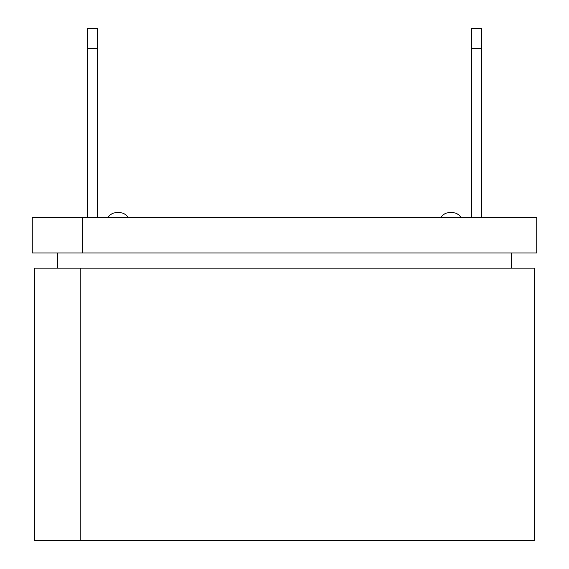 <?xml version="1.0" encoding="UTF-8"?>
<svg xmlns="http://www.w3.org/2000/svg" width="569" height="569" viewBox="0 0 569 569"><rect width="100%" height="100%" fill="white"/><g stroke="black" fill="none" stroke-linecap="round" stroke-linejoin="round"><path stroke-width="0.85" d="M97.32 48.628L97.32 28.45L87.228 28.45L87.228 48.628L97.32 48.628L97.32 217.65M87.228 48.628L87.228 217.65M481.772 48.628L471.68 48.628L471.68 28.45L481.772 28.45L481.772 217.65M471.68 48.628L471.68 217.65M57.462 268.106L534.241 268.106L534.241 540.55L34.759 540.55L34.759 268.106L57.462 268.106L57.462 252.97L32.234 252.97L32.234 217.65L82.69 217.65L82.69 252.97L536.766 252.97L536.766 217.65L82.69 217.65M511.538 252.97L511.538 268.106M57.462 252.97L82.69 252.97M80.165 540.55L80.165 268.106M119.398 212.607L116.695 212.607L119.398 212.607C123.21 212.728 126.126 214.413 128.139 217.65C126.126 214.413 123.21 212.728 119.398 212.607M449.602 212.607L452.305 212.607L449.602 212.607C445.79 212.728 442.874 214.413 440.861 217.65C442.874 214.413 445.79 212.728 449.602 212.607M461.039 217.65C459.027 214.413 456.118 212.728 452.305 212.607M107.961 217.65C109.973 214.413 112.882 212.728 116.695 212.607C112.882 212.728 109.973 214.413 107.961 217.65"/></g></svg>
